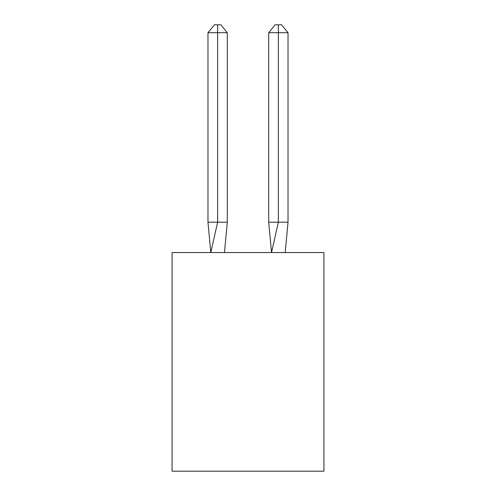 <?xml version="1.0" encoding="UTF-8"?>
<svg xmlns="http://www.w3.org/2000/svg" width="496" height="496" viewBox="0 0 496 496"><rect width="100%" height="100%" fill="white"/><g stroke="black" fill="none" stroke-linecap="round" stroke-linejoin="round"><path stroke-width="0.74" d="M323.919 252.557L323.919 471.2L172.081 471.2L172.081 252.557L323.919 252.557M227.298 222.189L227.298 32.693L217.632 32.693L217.632 222.189L207.973 222.189L210.8 252.557L217.632 222.189L217.632 32.693L217.632 222.189L217.632 32.693L217.632 222.189L217.632 32.693L217.632 222.189L217.632 32.693L217.632 222.189L217.632 32.693L217.632 222.189L217.632 32.693L217.632 222.189L217.632 32.693L217.632 222.189L217.632 32.693L217.632 222.189L217.632 32.693L217.632 222.189L217.632 32.693L217.632 222.189L217.632 32.693L217.632 222.189L217.632 32.693L217.632 222.189L217.632 32.693L217.632 222.189L217.632 32.693L217.632 222.189L227.298 222.189L224.465 252.557M217.632 32.693L207.973 32.693L214.415 24.8L217.632 24.8L217.632 222.189M207.973 32.693L207.973 222.189M217.632 24.8L220.856 24.8L227.298 32.693M288.027 222.189L278.368 222.189L278.368 32.693L288.027 32.693L288.027 222.189L285.2 252.557M268.702 222.189L278.368 222.189L271.535 252.557L268.702 222.189L268.702 32.693L275.144 24.8L281.585 24.8L288.027 32.693M278.368 24.8L278.368 32.693L268.702 32.693"/></g></svg>
